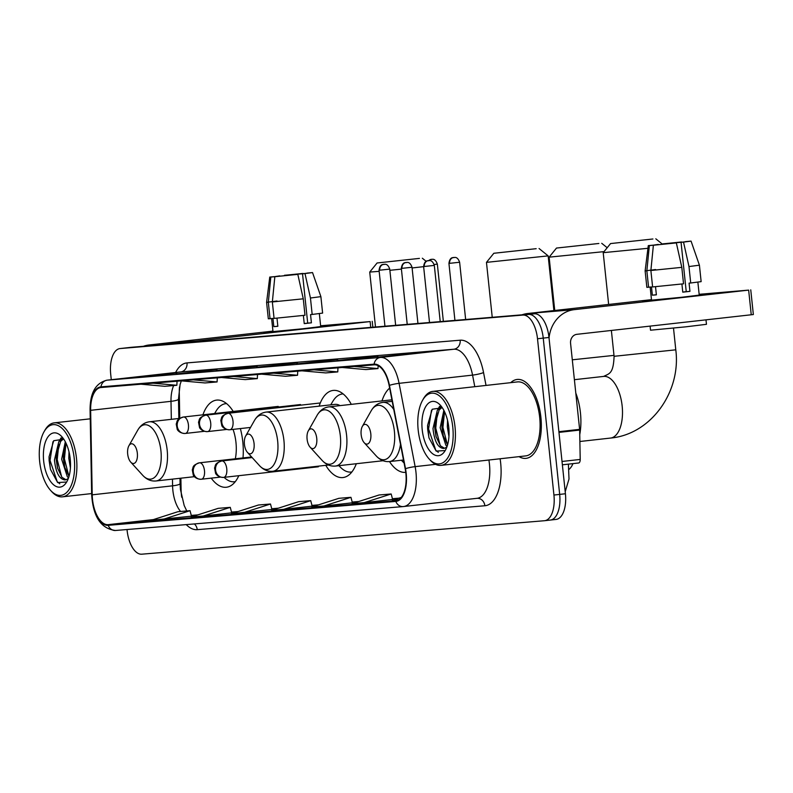 <?xml version="1.0" encoding="UTF-8"?>
<svg xmlns="http://www.w3.org/2000/svg" width="793" height="793" viewBox="0 0 793 793"><rect width="100%" height="100%" fill="white"/><g stroke="black" fill="none" stroke-linecap="round" stroke-linejoin="round"><path stroke-width="1.19" d="M243.005 457.938A43.843 21.391 -96.4 0 0 242.807 441.909A43.843 21.391 -96.4 0 0 240.358 428.567M233.221 411.438A43.843 21.391 -96.4 0 0 216.608 400.108A43.843 21.391 -96.4 0 0 202.909 414.828M351.309 404.361A43.843 21.391 -96.4 0 0 333.179 390.424A43.843 21.391 -96.4 0 0 319.143 406.145M389.641 388.104A43.843 21.391 -96.4 0 0 381.978 400.921M180.883 478.189L181.091 489.4A33.088 16.138 -96.4 0 0 181.448 495.129A33.088 16.138 -96.4 0 0 181.706 497.231M179.496 386.954A33.088 16.138 -96.4 0 0 179.297 393.298L179.763 418.377M403.498 459.999L389.492 461.566A43.843 21.391 -96.4 0 0 405.748 472.341M325.774 465.332A43.843 21.391 -96.4 0 0 342.943 477.555A43.843 21.391 -96.4 0 0 356.315 463.727M211.235 478.139A43.843 21.391 -96.4 0 0 226.362 487.249A43.843 21.391 -96.4 0 0 238.802 475.691M572.962 463.627A24.811 12.103 83.6 0 1 569.096 469.307M550.54 520.039L555.943 519.435A24.811 12.103 -96.4 0 0 556.111 519.415A24.811 12.103 -96.4 0 0 565.419 493.752L548.984 337.471A24.811 12.103 -96.4 0 0 534.323 313.8L131.658 347.265A24.811 12.103 -96.4 0 0 131.489 347.275A24.811 12.103 -96.4 0 0 131.321 347.294M544.791 520.684L550.203 520.079A24.811 12.103 -96.4 0 0 550.372 520.059A24.811 12.103 -96.4 0 0 559.67 494.396L543.245 338.115A24.811 12.103 -96.4 0 0 528.584 314.434L125.918 347.909A24.811 12.103 -96.4 0 0 125.75 347.919A24.811 12.103 -96.4 0 0 125.581 347.939M540.895 417.296A39.7 19.369 -96.4 0 0 517.165 379.45A39.7 19.369 -96.4 0 0 510.742 382.662A39.7 19.369 -96.4 0 1 517.165 379.45A39.7 19.369 -96.4 0 1 540.895 417.296A39.7 19.369 -96.4 0 1 526.007 458.364A39.7 19.369 -96.4 0 0 540.895 417.296M405.867 473.362A26.466 12.916 83.6 0 1 395.945 500.74A26.466 12.916 83.6 0 1 395.766 500.76L108.145 524.659A26.466 12.916 83.6 0 1 92.216 494.822L90.64 410.318A26.466 12.916 83.6 0 1 100.85 387.529A26.466 12.916 83.6 0 1 101.028 387.519L374.177 364.82A26.466 12.916 83.6 0 1 389.145 385.517L405.193 468.812A26.466 12.916 83.6 0 1 405.867 473.362M406.194 473.342A27.131 13.233 -96.4 0 0 405.501 468.673L389.442 385.368A27.131 13.233 -96.4 0 0 374.108 364.156L100.959 386.855A27.131 13.233 -96.4 0 0 90.313 410.229L91.889 494.733A27.131 13.233 -96.4 0 0 108.215 525.323L395.836 501.414A27.131 13.233 -96.4 0 0 406.194 473.342M550.203 520.079A24.811 12.103 -96.4 0 0 550.372 520.059A24.811 12.103 -96.4 0 0 559.67 494.396L543.245 338.115A24.811 12.103 -96.4 0 0 528.584 314.434L125.918 347.909A24.811 12.103 -96.4 0 0 125.75 347.919L131.489 347.275M163.071 519.356L190.042 510.692L177.979 511.693L150.997 520.357L191.48 516.164M231.715 512.823L203.295 516.005L230.267 507.351L231.715 512.823M243.52 512.665L270.492 504.011L258.429 505.012L231.457 513.666L271.94 509.473M392.614 499.451L364.205 502.633L391.177 493.98L392.614 499.451M352.389 502.792L323.98 505.984L350.952 497.32L352.389 502.792M312.164 506.142L283.745 509.324L310.727 500.661L312.164 506.142M519.028 456.639A39.7 19.369 -96.4 0 0 526.007 458.364A39.7 19.369 -96.4 0 1 519.028 456.639M127.029 529.536L127.128 530.507A24.811 12.103 -96.4 0 0 141.788 554.188L544.464 520.723A24.811 12.103 -96.4 0 0 544.632 520.704A24.811 12.103 -96.4 0 0 553.93 495.04L537.505 338.76A24.811 12.103 -96.4 0 0 522.845 315.079L120.179 348.543A24.811 12.103 -96.4 0 0 120.011 348.563A24.811 12.103 -96.4 0 0 110.703 374.227L111.278 379.708M176.185 373.89L216.955 369.667L176.185 373.89A6.622 5.779 85.2 0 1 176.324 373.87L188.328 372.879M135.96 377.23L176.73 373.017L135.96 377.23A6.622 5.779 85.2 0 1 136.099 377.22L148.103 376.219M296.869 363.858L337.63 359.645L296.869 363.858A6.622 5.779 85.2 0 1 297.008 363.848L309.002 362.847M337.094 360.518L377.864 356.295L337.094 360.518A6.622 5.779 85.2 0 1 337.233 360.498L349.227 359.507M377.319 357.177L418.089 352.954L377.319 357.177A6.622 5.779 85.2 0 1 377.458 357.157L389.462 356.166M216.41 370.549L257.18 366.326L216.41 370.549A6.622 5.779 85.2 0 1 216.558 370.529L228.553 369.538M256.635 367.199L297.405 362.986L256.635 367.199A6.622 5.779 85.2 0 1 256.783 367.189L268.777 366.188M230.267 507.351L218.204 508.353L191.232 517.006L203.295 516.005M350.952 497.32L338.879 498.321L311.907 506.985L323.98 505.984M391.177 493.98L379.104 494.981L352.132 503.634L364.205 502.633M401.288 497.429L392.357 500.294L398.71 499.768M310.727 500.661L298.654 501.672L271.682 510.325L283.745 509.324M270.492 504.011L271.94 509.483M190.042 510.692L191.48 516.174M261.67 374.167L285.47 376.269L297.544 375.267L297.742 371.164M273.744 373.166L297.544 375.267M301.895 370.827L325.705 372.918L337.768 371.917L337.967 367.823M313.969 369.816L337.768 371.917M342.13 367.476L365.93 369.578L377.993 368.576L378.132 365.692M354.193 366.475L377.993 368.576M221.445 377.508L245.245 379.609L257.319 378.608L257.507 374.514M233.509 376.506L257.319 378.608M181.22 380.848L205.02 382.95L217.094 381.948L217.282 377.855M193.284 379.847L217.094 381.948M140.995 384.199L164.795 386.3L176.859 385.289L177.057 381.195M153.059 383.188L176.859 385.289M704.085 294.431L683.378 297.206L642.479 301.112L683.715 297.167L704.085 294.431M549.043 337.947A33.088 28.875 -94.8 0 1 574.291 309.647L748.651 290.119L699.148 294.312M521.982 314.821A33.088 28.875 -94.8 0 1 527.632 313.522L651.469 299.655M750.753 289.851L753.35 314.534L576.888 334.319A8.267 7.216 85.2 0 0 570.573 343.349L579.614 429.36A4.134 2.022 83.6 0 1 579.663 430.074L580.208 459.434A4.134 2.022 83.6 0 1 578.612 462.993A4.134 2.022 83.6 0 1 578.583 462.993L562.376 464.817L578.612 462.993M685.598 241.736L681.058 242.311L686.242 291.665L682.753 292.062M681.802 267.35L676.35 242.906L673.881 243.114L653.382 245.245L650.875 270.492L652.609 286.947L683.536 283.805L681.802 267.35L650.875 270.492M697.87 282.139L699.238 295.145L681.425 297.296L651.529 300.16L650.151 287.106M655.524 286.679L656.376 294.847L654.056 295.046L652.352 295.174L651.489 286.947L646.85 287.344L645.125 270.889L655.563 269.531M705.998 319.866L706.464 324.317L685.578 326.855L650.528 330.205L650.101 326.121M653.779 245.196L649.358 245.582L646.85 270.829L648.585 287.274M646.85 270.829L645.125 270.889L648.287 245.612L658.329 244.7M676.35 242.906L653.382 245.245M649.358 245.582L648.287 245.612M665.515 243.996L662.998 244.254M662.998 243.818L681.593 242.252M653.769 245.087L658.299 244.413M665.476 243.61L681.564 241.974M681.911 283.973L682.763 292.161L689.94 291.358L689.077 283.131L690.713 282.992L688.978 266.547L683.526 242.103L681.058 242.311M685.578 241.637L691.06 241.112L699.416 265.189L701.141 281.634L690.713 282.992M699.416 265.189L688.978 266.547M691.06 241.112L683.526 242.103M689.94 291.358L686.242 291.665M656.366 294.728L652.352 295.174M418.179 429.984A35.566 17.347 -96.4 0 0 429.122 458.939A35.566 17.347 -96.4 0 0 446.984 458.969A35.566 17.347 -96.4 0 0 452.773 427.11A35.566 17.347 -96.4 0 0 440.204 396.54A35.566 17.347 -96.4 0 0 422.56 400.316A35.566 17.347 -96.4 0 0 418.179 429.984M429.122 458.939L430.262 460.188A37.221 18.16 -96.4 0 0 441.057 465.372A37.221 18.16 -96.4 0 0 455.013 426.882A37.221 18.16 -96.4 0 0 432.77 391.395A37.221 18.16 -96.4 0 0 423.393 398.839L422.56 400.316M441.057 465.372L525.729 455.896A37.221 18.16 -96.4 0 0 539.686 417.396A37.221 18.16 -96.4 0 0 517.442 381.909L432.77 391.395M579.742 434.604A41.355 20.172 -96.4 0 0 580.446 412.895A41.355 20.172 -96.4 0 0 575.807 393.1M448.957 436.457L447.341 426.931L447.539 420.34M447.083 446.4L445.874 445.26L440.165 427.734L443.852 410.318M447.549 444.923L443.178 435.635L441.959 427.526L441.919 424.354L444.635 411.894M446.657 447.549L443.416 448.461C437.776 447.688 434.306 441.047 432.998 428.537L437.349 410.169L441.423 407.176M444.496 448.253L440.492 445.854L436.001 436.437L434.792 428.329L434.742 425.157L439.144 409.971L441.959 407.503M443.416 448.461A20.677 10.091 -96.4 0 0 443.555 448.451A20.677 10.091 -96.4 0 0 446.974 446.697M448.759 427.447A27.299 13.312 -96.4 0 0 440.303 405.164A27.299 13.312 -96.4 0 0 426.634 405.223A27.299 13.312 -96.4 0 0 422.203 429.647A27.299 13.312 -96.4 0 0 431.828 453.09A27.299 13.312 -96.4 0 0 445.359 450.285A27.299 13.312 -96.4 0 0 448.759 427.447M442.316 407.751L432.235 409.238L427.576 425.375L427.645 429.092L428.993 437.905L436.18 451.098L444.833 450.583M438.321 452.337L435.773 450.255L428.577 428.963L431.461 410.308M440.234 445.567L435.754 428.161L437.32 412.984M439.233 408.296L440.244 406.611M447.411 444.764L442.92 427.358L444.496 412.182M428.924 437.587L427.586 425.276M436.13 436.913L434.752 424.661M437.647 409.803L439.57 406.393M443.297 436.11L441.929 423.858M652.917 238.99L610.56 243.57L652.917 238.99M647.95 248.298L603.205 252.67L610.56 243.57M361.152 434.643A9.922 4.847 -96.4 0 0 364.205 442.722A9.922 4.847 -96.4 0 0 369.191 442.732A9.922 4.847 -96.4 0 0 370.807 433.84A9.922 4.847 -96.4 0 0 367.298 425.306A9.922 4.847 -96.4 0 0 362.381 426.356A9.922 4.847 -96.4 0 0 361.152 434.643M598.854 243.481L556.498 248.06L598.854 243.481M604.038 251.629L549.133 257.16L556.498 248.06M307.089 439.134A9.922 4.847 -96.4 0 0 310.142 447.212A9.922 4.847 -96.4 0 0 315.128 447.222A9.922 4.847 -96.4 0 0 316.744 438.331A9.922 4.847 -96.4 0 0 313.235 429.796A9.922 4.847 -96.4 0 0 308.308 430.857A9.922 4.847 -96.4 0 0 307.089 439.134M401.377 460.237L402.993 461.922A39.293 19.171 -96.4 0 0 404.063 462.963M536.177 248.685L493.831 253.274L536.177 248.685M553.91 310.578L548.161 255.881L486.466 262.364L493.831 253.274M244.422 444.338A9.922 4.847 -96.4 0 0 247.475 452.426A9.922 4.847 -96.4 0 0 252.452 452.436A9.922 4.847 -96.4 0 0 254.067 443.545A9.922 4.847 -96.4 0 0 250.558 435.01A9.922 4.847 -96.4 0 0 245.642 436.061A9.922 4.847 -96.4 0 0 244.422 444.338M338.918 465.669L340.326 467.127A39.293 19.171 -96.4 0 0 351.2 472.053A39.293 19.171 -96.4 0 0 351.874 471.954M343.151 393.913A39.293 19.171 -96.4 0 0 342.457 393.962A39.293 19.171 -96.4 0 0 332.931 401.179L330.711 404.856M340.048 405.619A29.777 14.532 -96.4 0 0 334.904 404.38L266.121 412.092C261.184 412.756 257.289 415.572 254.424 420.538A27.358 13.342 -96.4 0 1 267.994 417.633A27.358 13.342 -96.4 0 1 277.669 441.146A27.358 13.342 -96.4 0 1 273.208 465.65A27.358 13.342 -96.4 0 1 259.48 465.62L247.475 452.426M419.438 258.389L377.091 262.979L419.438 258.389M379.173 271.345L369.726 272.068L377.091 262.979M127.683 454.042A9.922 4.847 -96.4 0 0 130.736 462.121A9.922 4.847 -96.4 0 0 135.712 462.131A9.922 4.847 -96.4 0 0 137.338 453.239A9.922 4.847 -96.4 0 0 133.829 444.714A9.922 4.847 -96.4 0 0 128.902 445.765A9.922 4.847 -96.4 0 0 127.683 454.042M235.323 458.79A29.777 14.532 -96.4 0 0 235.967 442.474A29.777 14.532 -96.4 0 0 233.053 429.39M224.092 477.346A39.293 19.171 -96.4 0 0 234.47 481.757A39.293 19.171 -96.4 0 0 235.323 481.629M226.58 403.617A39.293 19.171 -96.4 0 0 225.718 403.667A39.293 19.171 -96.4 0 0 216.202 410.883L214.606 413.52M423.64 266.656L412.112 267.965M401.417 269.114L389.878 270.304M325.556 325.893L304.849 328.659L263.95 332.574L305.186 328.629L325.556 325.893M190.112 342.407A33.088 28.875 -94.8 0 1 195.762 341.109L370.123 321.581L320.62 325.774M143.454 346.283A33.088 28.875 -94.8 0 1 149.094 344.985L272.941 331.117M307.06 273.198L302.52 273.773L307.704 323.128L304.225 323.524M303.273 298.812L297.821 274.368L295.343 274.576L274.844 276.707L272.346 301.955L274.071 318.399L304.998 315.257L303.273 298.812L272.346 301.955M319.341 313.602L320.709 326.597L302.896 328.758L272.99 331.613L271.622 318.558M276.985 318.132L277.847 326.3L275.518 326.508L273.823 326.637L272.961 318.409L268.321 318.806L266.587 302.351L277.025 300.993M275.25 276.658L270.829 277.035L268.321 302.282L270.046 318.736M268.321 302.282L266.587 302.351L269.759 277.064L279.8 276.162M297.821 274.368L274.844 276.707M270.829 277.035L269.759 277.064M286.987 275.458L284.459 275.706M284.469 275.27L303.055 273.714M275.24 276.549L279.77 275.875M286.937 275.062L303.025 273.436M303.372 315.436L304.234 323.623L311.411 322.82L310.549 314.593L312.174 314.454L310.45 298.009L304.998 273.565L302.52 273.773M307.05 273.099L312.531 272.574L320.887 296.641L322.612 313.096L312.174 314.454M320.887 296.641L310.45 298.009M312.531 272.574L304.998 273.565M311.411 322.82L307.704 323.128M277.837 326.191L273.823 326.637M39.65 461.447A35.566 17.347 -96.4 0 0 50.593 490.391A35.566 17.347 -96.4 0 0 68.446 490.431A35.566 17.347 -96.4 0 0 74.245 458.572A35.566 17.347 -96.4 0 0 61.666 428.002A35.566 17.347 -96.4 0 0 44.031 431.779A35.566 17.347 -96.4 0 0 39.65 461.447M50.593 490.391L51.733 491.65A37.221 18.16 -96.4 0 0 62.528 496.834A37.221 18.16 -96.4 0 0 76.485 458.344A37.221 18.16 -96.4 0 0 54.241 422.857A37.221 18.16 -96.4 0 0 44.864 430.302L44.031 431.779M70.418 467.92L68.813 458.384L69.001 451.792M68.555 477.862L67.336 476.712L61.636 459.187L65.313 441.77M69.021 476.385L64.639 467.087L63.43 458.988L63.381 455.816L66.106 443.356M68.129 479.002L64.887 479.924C59.247 479.141 55.778 472.499 54.459 459.99L58.811 441.632L62.895 438.638M65.958 479.715L61.963 477.317L57.463 467.89L56.253 459.791L56.204 456.619L60.605 441.433L63.43 438.965M64.887 479.924A20.677 10.091 -96.4 0 0 65.026 479.914A20.677 10.091 -96.4 0 0 68.446 478.159M70.22 458.899A27.299 13.312 -96.4 0 0 61.775 436.626A27.299 13.312 -96.4 0 0 48.105 436.685A27.299 13.312 -96.4 0 0 43.674 461.11A27.299 13.312 -96.4 0 0 53.3 484.543A27.299 13.312 -96.4 0 0 66.82 481.738A27.299 13.312 -96.4 0 0 70.22 458.899M63.787 439.203L53.706 440.7L49.047 456.837L49.116 460.555L50.465 469.367L57.651 482.56L66.305 482.045M59.782 483.799L57.235 481.718L50.038 460.426L52.923 441.77M61.705 477.019L57.215 459.623L58.791 444.437M60.694 439.758L61.705 438.073M68.882 476.216L64.392 458.82L65.968 443.634M50.385 469.05L49.047 456.728M57.592 468.376L56.224 456.124M59.118 441.265L61.031 437.855M64.768 467.573L63.4 455.311M548.984 337.471L537.505 338.76M534.323 313.8L522.845 315.079M565.419 493.752L553.93 495.04M131.658 347.265L120.179 348.543M92.216 494.822L172.587 485.822A26.466 12.916 -96.4 0 0 172.874 490.411A26.466 12.916 -96.4 0 0 180.596 511.475M172.458 479.131L172.587 485.822A14.889 2.438 -1.1 0 0 180.07 483.561L180.437 489.45L184.174 505.478L186.761 510.97M500.105 458.76A41.355 20.172 83.6 0 1 484.86 505.756L197.239 529.665A8.267 7.216 85.2 0 0 194.364 523.935M197.239 529.665A41.355 20.172 83.6 0 1 186.226 524.609M100.959 386.855A8.267 7.216 -94.8 0 1 107.224 380.164L380.372 357.465A33.088 16.138 83.6 0 1 399.077 383.336L415.135 466.631A33.088 16.138 83.6 0 1 415.978 472.331A33.088 16.138 83.6 0 1 403.568 506.539A33.088 16.138 83.6 0 1 403.35 506.568A8.267 7.216 -94.8 0 1 403.161 506.578A8.267 7.216 -94.8 0 1 395.836 501.414M476.821 498.341A33.088 16.138 -96.4 0 0 477.049 498.311A33.088 16.138 -96.4 0 0 489.45 464.093A33.088 16.138 -96.4 0 0 488.894 460.019M405.501 468.673A8.267 1.15 169.1 0 1 415.135 466.631L435.585 464.341M389.442 385.368A8.267 1.15 169.1 0 1 399.077 383.336L472.559 375.109A33.088 16.138 -96.4 0 0 453.854 349.237L380.372 357.465A8.267 7.216 85.2 0 0 374.108 364.156M90.313 410.229A8.267 1.348 178.9 0 1 90.075 409.922C90.065 392.852 95.705 382.94 106.996 380.184A33.088 16.138 83.6 0 1 107.224 380.164L180.705 371.937A33.088 16.138 -96.4 0 0 180.477 371.957A33.088 16.138 -96.4 0 0 180.249 371.986M91.889 494.733A8.267 1.348 178.9 0 1 91.661 494.426C93.029 516.729 100.989 528.753 115.54 530.487A8.267 7.216 85.2 0 0 115.728 530.467L402.983 506.598M108.215 525.323A8.267 7.216 85.2 0 0 115.54 530.487L403.161 506.578L477.049 498.311A8.267 7.216 85.2 0 1 484.86 505.756M175.62 372.502A41.355 20.172 83.6 0 1 187.009 362.907L460.158 340.207A41.355 20.172 83.6 0 1 483.542 372.541L486.03 385.428M474.789 386.687L472.559 375.109A8.267 1.15 -10.9 0 0 483.542 372.541M460.158 340.207A8.267 7.216 85.2 0 1 453.854 349.237L180.705 371.937A8.267 7.216 85.2 0 0 187.009 362.907M173.677 385.557A26.466 12.916 -96.4 0 0 171.001 401.317L171.338 419.328M90.64 410.318L171.001 401.317A14.889 2.438 -1.1 0 0 178.484 399.067L178.851 418.486M108.145 524.659L153.366 519.593M191.291 515.43L197.863 514.885M231.516 512.09L238.088 511.535L231.516 512.08M278.333 508.194L271.741 508.739L278.313 508.194M311.966 505.399L318.538 504.854L311.966 505.399M352.201 502.058L358.763 501.513L352.191 502.048M399.008 498.163L392.426 498.708L398.998 498.163M527.632 313.522L574.291 309.647M558.887 431.679L579.614 429.36M751.249 314.791L748.651 290.119M579.663 430.074L558.966 432.393M562.019 461.467L580.208 459.434M574.39 379.688L603.622 376.417A31.016 15.136 83.6 0 1 603.83 376.388A31.016 15.136 83.6 0 1 622.158 405.986A31.016 15.136 83.6 0 1 610.531 438.063A31.016 15.136 83.6 0 1 610.323 438.083M603.622 376.417C609.5 373.453 613.356 373.82 614.089 356.305L675.785 349.822L673.505 328.124M364.205 442.722L376.219 455.916A27.358 13.342 -96.4 0 0 389.948 455.945A27.358 13.342 -96.4 0 0 394.408 431.442A27.358 13.342 -96.4 0 0 384.734 407.929A27.358 13.342 -96.4 0 0 371.164 410.833C374.028 405.867 377.924 403.052 382.86 402.388A29.777 14.532 -96.4 0 1 393.764 409.475M376.219 455.916C380.105 460.128 384.526 462.012 389.492 461.566A29.777 14.532 -96.4 0 0 400.485 444.387M572.308 359.814L614 355.383M322.146 460.416A27.358 13.342 -96.4 0 0 335.885 460.436A27.358 13.342 -96.4 0 0 340.346 435.932A27.358 13.342 -96.4 0 0 330.671 412.419A27.358 13.342 -96.4 0 0 317.101 415.324C319.956 410.368 323.861 407.552 328.798 406.878A29.777 14.532 -96.4 0 1 346.591 435.268A29.777 14.532 -96.4 0 1 335.429 466.066C330.463 466.502 326.032 464.619 322.146 460.416L310.142 447.212M328.49 465.025L272.752 471.27A29.777 14.532 -96.4 0 0 283.924 440.472A29.777 14.532 -96.4 0 0 266.121 412.092M142.74 475.324A27.358 13.342 -96.4 0 0 156.469 475.354A27.358 13.342 -96.4 0 0 160.929 450.84A27.358 13.342 -96.4 0 0 151.255 427.338A27.358 13.342 -96.4 0 0 137.695 430.242C140.549 425.276 144.445 422.461 149.381 421.787A29.777 14.532 -96.4 0 1 167.184 450.176A29.777 14.532 -96.4 0 1 156.013 480.974C151.047 481.41 146.626 479.527 142.74 475.324L130.736 462.121M318.38 466.78L223.428 477.416A8.267 7.216 -94.8 0 0 223.606 477.396A8.267 4.034 -96.4 0 0 223.666 477.386A8.267 4.034 -96.4 0 0 226.768 468.832A8.267 4.034 -96.4 0 0 221.881 460.941A8.267 7.216 85.2 0 0 215.567 469.971A8.267 7.216 -94.8 0 0 223.428 477.416C217.52 477.327 215.409 473.292 215.577 473.292L214.566 467.959C215.825 465.412 214.07 463.568 221.822 460.951A8.267 4.034 -96.4 0 0 221.723 460.961M449.621 263.335L459.623 262.245C457.006 254.969 453.269 258.32 453.834 257.457A5.373 4.689 -94.8 0 0 453.715 257.467A5.373 4.689 85.2 0 0 449.621 263.335L448.937 263.375L454.924 320.392M221.881 460.941A8.267 4.034 -96.4 0 0 221.822 460.951L252.144 457.551M220.424 477.108L201.144 479.259A8.267 7.216 -94.8 0 0 201.323 479.25A8.267 4.034 -96.4 0 0 201.382 479.24A8.267 4.034 -96.4 0 0 204.485 470.685A8.267 4.034 -96.4 0 0 199.598 462.795A8.267 7.216 85.2 0 0 193.284 471.825A8.267 7.216 -94.8 0 0 201.144 479.259C195.227 479.18 193.115 475.136 193.294 475.146L192.283 469.813C193.532 467.255 191.777 465.422 199.539 462.805A8.267 4.034 -96.4 0 0 199.43 462.815M434.148 264.495L437.339 264.099C434.713 256.823 430.986 260.163 431.551 259.301A5.373 4.689 -94.8 0 0 431.432 259.321A5.373 4.689 85.2 0 0 428.854 260.59M199.598 462.795A8.267 4.034 -96.4 0 0 199.539 462.805L251.609 456.966M424.305 266.488L434.316 265.407C431.689 258.121 427.962 261.472 428.527 260.61A5.373 4.689 -94.8 0 0 428.408 260.619A5.373 4.689 85.2 0 0 424.305 266.488L423.621 266.527L429.509 322.503M250.529 427.437L229.663 429.766A8.267 7.216 -94.8 0 0 229.841 429.747A8.267 4.034 -96.4 0 0 229.901 429.747A8.267 4.034 -96.4 0 0 233.003 421.192A8.267 4.034 -96.4 0 0 228.116 413.302A8.267 7.216 85.2 0 0 221.802 422.322A8.267 7.216 -94.8 0 0 229.663 429.766C223.745 429.687 221.634 425.643 221.812 425.643L220.791 420.31C222.05 417.762 220.295 415.919 228.057 413.302A8.267 4.034 -96.4 0 0 227.948 413.322M228.116 413.302A8.267 4.034 -96.4 0 0 228.057 413.302L320.313 402.973M402.021 268.341L412.033 267.261C409.406 259.975 405.679 263.326 406.244 262.463A5.373 4.689 -94.8 0 0 406.125 262.473A5.373 4.689 85.2 0 0 402.021 268.341L401.337 268.381L407.225 324.357M226.659 429.459L207.379 431.62A8.267 7.216 -94.8 0 0 207.558 431.6A8.267 4.034 -96.4 0 0 207.617 431.59A8.267 4.034 -96.4 0 0 210.71 423.036A8.267 4.034 -96.4 0 0 205.823 415.145A8.267 7.216 85.2 0 0 199.519 424.176A8.267 7.216 -94.8 0 0 207.379 431.62C201.462 431.541 199.35 427.496 199.519 427.496L198.508 422.163C199.767 419.616 198.012 417.772 205.774 415.155A8.267 4.034 -96.4 0 0 205.665 415.165M205.823 415.145A8.267 4.034 -96.4 0 0 205.774 415.155L300.488 404.549M379.738 270.195L389.75 269.105C387.123 261.829 383.396 265.179 383.961 264.317A5.373 4.689 -94.8 0 0 383.842 264.327A5.373 4.689 85.2 0 0 379.738 270.195L379.054 270.235L384.942 326.21M204.376 431.313L185.096 433.474A8.267 7.216 -94.8 0 0 185.275 433.454A8.267 4.034 -96.4 0 0 185.324 433.444A8.267 4.034 -96.4 0 0 188.427 424.889A8.267 4.034 -96.4 0 0 183.54 416.999A8.267 7.216 85.2 0 0 177.236 426.029A8.267 7.216 -94.8 0 0 185.096 433.474C179.178 433.384 177.067 429.34 177.236 429.35L176.224 424.017C177.483 421.47 175.729 419.626 183.49 417.009A8.267 4.034 -96.4 0 0 183.381 417.019M183.54 416.999A8.267 4.034 -96.4 0 0 183.49 417.009L278.204 406.403M149.094 344.985L195.762 341.109M370.737 327.39L370.123 321.581M568.393 464.321L569.007 479.002L565.201 491.759M556.111 519.415L544.632 520.704M90.075 409.922L91.661 494.426M120.011 348.563L125.75 347.919M106.996 380.184L180.477 371.957M181.339 380.858L180.08 384.516L178.484 399.067M179.971 478.288L180.07 483.561M191.291 515.42L197.883 514.875M579.871 441.493L610.531 438.063C651.103 434.435 681.276 391.613 675.785 349.822M614.089 356.305L611.373 330.463M608.647 304.453L603.205 252.67M392.188 401.337L382.86 402.388M362.381 426.356L371.164 410.833M655.801 238.812L662.571 244.294M554.743 310.489L549.133 257.16M383.039 460.733L335.429 466.066M391.901 399.811L328.798 406.878M308.308 430.857L317.101 415.324M601.738 243.312L607.2 247.733M492.235 317.299L486.466 262.364M272.752 471.27C267.786 471.706 263.365 469.823 259.48 465.62M351.854 471.984L351.2 472.053M343.121 393.893L342.457 393.962M245.642 436.061L254.424 420.538M539.062 248.516L548.151 255.881M375.495 326.994L369.726 272.068M194.424 476.672L156.013 480.974M235.283 481.668L234.47 481.757M226.54 403.578L225.718 403.667M179.753 418.387L149.381 421.787M128.902 445.765L137.695 430.242M422.332 258.221L426.208 261.363M459.623 262.245L465.65 319.5M448.937 263.375C450.008 255.673 454.389 258.191 453.646 257.467L453.834 257.457M437.339 264.099L443.356 321.353M428.458 260.619L431.551 259.301M434.316 265.407L440.224 321.621M423.621 266.527C424.691 258.835 429.072 261.353 428.339 260.629L428.527 260.61M412.033 267.261L417.941 323.465M401.337 268.381C402.408 260.689 406.789 263.207 406.056 262.483L406.244 262.463M389.75 269.105L395.657 325.318M379.054 270.235C380.125 262.542 384.506 265.05 383.772 264.337L383.961 264.317M372.224 321.314L372.849 327.222M91.641 493.573L62.528 496.834M90.243 418.823L54.241 422.857"/></g></svg>
